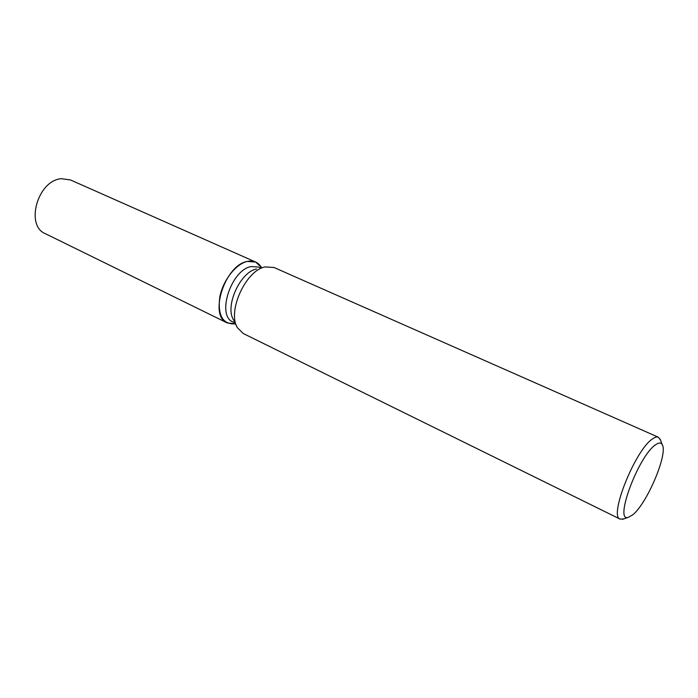 <?xml version="1.0" encoding="UTF-8"?>
<svg xmlns="http://www.w3.org/2000/svg" width="698" height="698" viewBox="0 0 698 698"><rect width="100%" height="100%" fill="white"/><g stroke="black" fill="none" stroke-linecap="round" stroke-linejoin="round"><path stroke-width="1.05" d="M235.086 323.026L233.045 322.031C216.258 315.854 231.047 269.856 251.123 266.549L258.696 267.072L260.773 267.997M235.479 323.82L234.947 323.916C222.697 324.326 217.636 315.417 219.748 297.2C222.828 280.605 235.793 263.914 247.275 261.427C253.479 260.18 258.173 262.134 261.357 267.317L255.643 262.029L247.275 261.427C224.922 264.961 208.51 316.028 227.216 322.93L235.479 323.82M236.77 326.428L233.429 319.675C224.747 306.047 240.409 271.766 256.594 269M623.916 518.858L620.182 519.138L243.174 333.478L237.39 327.676C227.025 311.5 245.905 270.17 265.161 266.924L273.982 267.482L658.406 437.245L660.587 440.29M620.182 519.138C608.499 516.66 635.512 449.338 652.63 438.841C655.038 437.149 656.958 436.616 658.406 437.245M632.493 514.993L628.444 517.27C613.525 523.099 638.478 455.689 655.605 444.757C658.842 442.462 661.067 442.471 662.28 444.774C668.169 453.927 646.68 504.357 632.493 514.993M227.216 322.93L45.387 233.699C24.823 225.576 37.867 180.067 61.459 178.697L70.481 179.953L255.643 262.029M235.47 323.802L234.947 323.916L235.47 323.802M628.444 517.27L622.599 519.321M662.28 444.774L660.099 438.981M261.61 267.779L261.357 267.317"/></g></svg>

